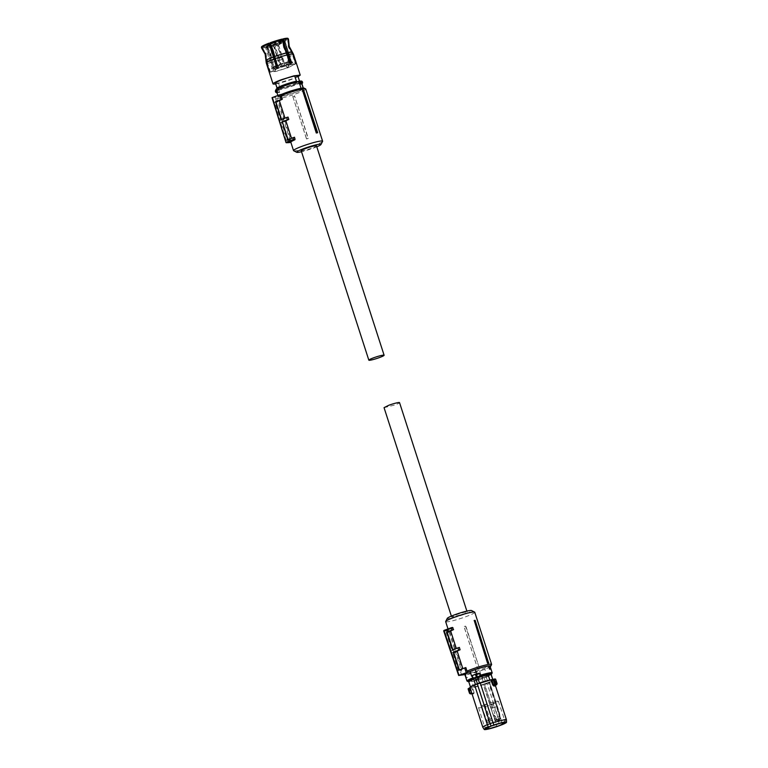 <?xml version="1.0" encoding="UTF-8"?>
<svg xmlns="http://www.w3.org/2000/svg" width="768" height="768" viewBox="0 0 768 768"><rect width="100%" height="100%" fill="white"/><g stroke="black" fill="none" stroke-linecap="round" stroke-linejoin="round"><path stroke-width="0.58" stroke-dasharray="3.84 2.88" d="M488.477 722.602L487.507 722.842L488.477 722.602M488.083 720.682L486.384 721.114L488.083 720.682M482.477 706.522L484.176 706.109L482.477 706.522M496.301 720.47L495.331 720.71L496.301 720.47M495.898 718.55L494.208 718.982L495.898 718.55M490.301 704.4L491.99 703.978L490.301 704.4M499.469 718.55L498.499 718.8L499.469 718.55M499.066 716.64L497.376 717.062L499.066 716.64M493.469 702.48L495.168 702.058L493.469 702.48M491.645 720.682L490.685 720.931L491.645 720.682M491.251 718.771L489.552 719.194L491.251 718.771M485.645 704.611L487.344 704.189L485.645 704.611M488.688 663.158L475.142 620.323M474.902 620.467A15.283 1.594 162.1 0 0 473.798 620.659M491.578 664.618A15.283 1.594 -17.9 0 1 482.736 668.861A15.283 1.594 -17.9 0 1 462.643 673.958A15.283 1.594 -17.9 0 1 462.518 673.834L461.366 670.272A15.283 1.594 -17.9 0 1 462.019 669.504L456.278 651.715A15.283 1.594 -17.9 0 0 455.616 652.483A15.283 1.594 -17.9 0 1 455.616 652.483L454.858 650.112A15.283 1.594 -17.9 0 1 455.51 649.344L449.76 631.555L446.208 632.525L451.958 650.314L455.51 649.344M474.758 612.25A15.283 1.594 -17.9 0 1 465.878 616.685A15.283 1.594 -17.9 0 1 445.661 621.648M461.741 675.331L460.157 670.608L457.805 670.714L451.92 652.982L454.205 652.867L453.408 650.506L454.858 650.112L449.107 632.323A15.283 1.594 -17.9 0 1 449.76 631.555M446.208 632.525L449.107 632.323L448.33 629.885A15.283 1.594 -17.9 0 1 452.371 627.446M448.531 630.547L448.33 629.885L446.87 630.998L448.531 630.547M459.341 647.405A15.283 1.594 -17.9 0 0 456.403 648.797L456.278 648.394M465.85 667.565A15.283 1.594 -17.9 0 0 462.912 668.957L462.797 668.582M479.568 668.659L465.782 625.968A15.283 1.594 -17.9 0 1 464.006 626.563L465.533 626.122L479.568 668.659A15.283 1.594 -17.9 0 1 477.802 669.254L464.006 626.563M490.205 666.701A14.035 1.469 -17.9 0 1 482.65 670.07A14.035 1.469 -17.9 0 1 464.986 674.851M447.302 618.346A12.778 1.334 162.1 0 0 464.189 614.352A12.778 1.334 162.1 0 0 471.494 610.531M462.518 673.834L464.122 674.688L462.643 673.958M454.205 652.867L455.626 652.483L461.366 670.272L460.157 670.608M457.805 670.714L462.019 669.504M458.467 670.474L452.726 652.685L456.278 651.715M451.92 652.982L452.726 652.685M445.238 632.88L451.133 650.611L451.958 650.314M451.133 650.611L453.408 650.506M447.456 632.774L446.87 631.008L443.808 631.152A0.624 0.586 -92.7 0 0 443.808 631.152A0.624 0.586 -92.7 0 1 443.798 631.094M456.403 648.797L452.506 649.786M462.912 668.957L459.341 669.85M479.213 668.141A15.667 1.642 -17.9 0 1 477.648 668.669L464.083 626.602M477.648 668.669L477.802 669.254M476.006 674.074L472.502 675.331A0.499 0.499 175.4 0 0 472.454 675.35M488.774 666.787A13.248 1.382 -17.9 0 1 489.293 666.749A13.248 1.382 -17.9 0 1 489.706 666.749L489.821 666.71M486.413 676.176A0.499 0.499 175.4 0 1 486.058 676.685L482.275 677.942L481.517 675.456L478.579 676.378L481.056 675.187L479.702 671.021L464.832 674.39M489.062 666.038C491.174 666.067 489.744 667.104 484.781 669.158L479.702 671.021M465.638 675.302L466.406 677.674L467.338 677.635L466.57 675.264L465.638 675.302L466.301 677.712A13.373 1.402 162.1 0 0 466.714 677.712A13.373 1.402 162.1 0 0 467.232 677.674L466.464 675.302A13.373 1.402 -17.9 0 1 465.946 675.341A13.373 1.402 -17.9 0 1 465.533 675.341M472.886 678.01L472.186 675.955A0.499 0.499 175.4 0 1 472.195 675.61M492.202 672.883A13.248 1.382 -17.9 0 1 486.701 675.888L486.403 676.166A0.499 0.499 175.4 0 0 486.384 676.061L485.683 674.006L486.432 676.301L482.678 677.923L481.642 675.091L486.307 673.901L484.781 669.158M490.474 669.12L489.706 666.749M478.579 676.378L478.906 678.624L482.275 677.942M481.642 675.091L481.056 675.187M490.829 673.843A11.654 1.219 -17.9 0 1 485.29 676.771L482.784 677.693A11.654 1.219 -17.9 0 1 469.526 681.187A11.654 1.219 -17.9 0 1 468.653 681.014M481.507 675.043A1.632 0.586 -110.2 0 0 481.354 675.408L478.32 676.829M486.384 676.061L485.77 674.16A0.499 0.499 -4.6 0 0 485.146 673.843L485.376 674.026A1.507 0.538 -110.2 0 1 486.077 675.264A1.507 0.538 -110.2 0 1 486.192 676.531L486.701 675.888L486.086 673.987A13.248 1.382 -17.9 0 0 486.307 673.901M485.866 674.285L486.058 676.685L486.403 675.955M488.246 674.65A11.654 1.219 162.1 0 0 476.928 677.885M485.29 676.771L485.51 677.482A11.654 1.219 162.1 0 0 491.059 674.563A11.654 1.219 162.1 0 0 491.04 674.515L491.059 674.563M485.51 677.482L486.278 677.194L488.026 682.598L483.984 684.086L482.237 678.682L483.014 678.403L482.784 677.693M484.042 677.232L486.01 683.328M474.432 678.797A11.654 1.219 162.1 0 0 468.883 681.725A11.654 1.219 162.1 0 0 468.902 681.763L468.73 681.226L471.533 681.101L471.706 681.629A11.654 1.219 162.1 0 0 483.014 678.403M483.984 684.086A11.779 1.229 162.1 0 1 477.504 686.083A11.779 1.229 -17.9 0 1 473.587 687.034L470.515 687.178A11.779 1.229 -17.9 0 1 475.411 684.49L479.453 682.992A11.779 1.229 162.1 0 1 485.933 681.005A11.779 1.229 162.1 0 1 489.85 680.054L489.84 680.035M489.85 680.054L492.922 679.92A11.779 1.229 -17.9 0 1 492.931 679.92A11.779 1.229 -17.9 0 1 488.026 682.598M492.749 679.373L492.922 679.92L492.749 679.373M491.174 674.515L486.278 677.194M498.845 720.778L499.795 719.731L500.102 717.523L498.336 720.97L500.227 718.435L499.584 713.443L489.792 682.79L497.232 706.358L489.773 682.79L487.075 683.501L489.648 682.867L488.909 682.339A12.173 1.277 162.1 0 0 493.21 679.728L495.35 679.018M487.075 683.501L483.264 684.413L496.195 724.282A12.403 1.296 -17.9 0 1 490.166 726.125A12.403 1.296 -17.9 0 1 483.725 727.45A12.403 1.296 -17.9 0 1 482.813 727.286M482.237 678.682A11.779 1.229 -17.9 0 1 471.84 681.629L473.587 687.034M468.73 681.226L471.533 681.101M468.614 688.301L468.25 688.57A14.813 1.546 162.1 0 0 468.816 688.57A14.813 1.546 162.1 0 0 469.574 688.502L472.579 687.322A12.173 1.277 162.1 0 0 477.37 686.208A12.173 1.277 162.1 0 0 483.264 684.413M469.786 687.965L470.246 687.427A12.173 1.277 162.1 0 1 470.141 687.322M494.947 679.19L495.638 679.181M497.04 683.51L496.637 684.163L495.11 679.43L493.699 679.526M493.862 679.766L493.613 679.997A12.403 1.296 162.1 0 0 493.507 679.891L495.101 684.845L493.862 679.766M488.909 682.339L489.091 682.56A12.403 1.296 162.1 0 0 493.613 679.997L495.36 685.411M505.488 719.443C507.408 719.453 506.208 720.365 501.898 722.189L489.091 682.56L488.506 682.474L499.19 714.557L499.574 713.453L497.357 706.282L500.237 717.475M484.646 684.413L487.238 683.731L494.832 707.251L492.394 708.144L484.646 684.413M492.086 708.221L484.493 684.73L483.667 684.259M472.579 687.322L471.638 687.648M470.429 688.214L471.821 687.878L473.405 692.774L474.086 692.573L473.789 693.859L472.301 693.926L471.648 692.746M469.574 688.502L470.611 688.435L472.138 693.178L469.546 693.322M495.264 685.958L495.101 684.845M502.33 724.598L501.898 722.189L496.195 724.282L496.8 726.634M497.818 721.152L498.192 720.096L496.032 719.03L494.304 715.382L493.92 716.496L495.677 720.058L498.336 720.97L499.584 725.616M499.882 718.512L499.19 714.557M497.232 706.358L494.832 707.251L498.682 719.712L496.32 718.915L494.602 715.296M474.086 692.573L472.483 687.629A12.403 1.296 162.1 0 0 477.37 686.496A12.403 1.296 162.1 0 0 483.398 684.653L493.92 716.496M495.629 685.171L495.446 684.662L496.589 684.182L496.55 684.787M496.589 684.182L496.666 684.73M473.789 693.859L472.301 693.926M473.405 692.774L472.003 693.802L472.186 693.158L472.032 693.792L470.861 693.149L469.459 688.819A15.034 1.574 162.1 0 1 468.691 688.886A15.034 1.574 162.1 0 1 468.115 688.877L468.106 688.819M498.173 719.894L499.19 719.52M495.677 720.058L496.32 718.915M484.618 704.65A10.397 1.085 162.1 0 0 478.579 707.664A10.397 1.085 162.1 0 0 492.336 704.285A10.397 1.085 162.1 0 0 498.365 701.27A10.397 1.085 162.1 0 0 484.618 704.65M462.461 614.438A8.141 0.854 162.1 0 0 467.194 612.077A8.141 0.854 162.1 0 0 456.422 614.717L451.69 617.078L462.461 614.438M384.048 407.645L394.819 405.005A8.141 0.854 162.1 0 0 399.552 402.643M301.2 150.739A8.016 0.835 162.1 0 0 301.795 150.864A8.016 0.835 162.1 0 0 310.474 148.608A8.016 0.835 162.1 0 0 316.464 145.814M308.275 138.326L308.035 138.47A15.859 1.661 -17.9 0 1 306.576 138.96L306.499 138.922A15.283 1.594 -17.9 0 0 308.275 138.326L294.49 95.635L308.035 138.47M272.074 97.699L277.507 96.912L276.662 98.429A15.283 1.594 162.1 0 0 277.805 98.65A15.283 1.594 162.1 0 0 294.346 94.358A15.283 1.594 162.1 0 0 305.76 89.021M293.645 150.739A15.283 1.594 162.1 0 0 294.662 150.835A15.283 1.594 162.1 0 0 310.445 146.803A15.283 1.594 162.1 0 0 322.579 141.389M306.499 138.922L292.714 96.23A15.283 1.594 162.1 0 0 294.49 95.635M292.714 96.23L306.576 138.96M292.963 96.864A15.667 1.642 162.1 0 0 294.528 96.346M284.976 118.061L285.11 118.464A15.283 1.594 162.1 0 1 288.038 117.072M291.485 138.202L288.029 139.469M294.557 137.232A15.283 1.594 162.1 0 0 291.619 138.624M290.717 141.936L288.979 142.166L289.622 142.56M290.832 142.234L290.074 139.93L288.422 140.381L288.979 142.166L285.917 142.301A0.624 0.586 87.3 0 1 285.917 142.301L286.234 142.109M290.726 139.162A15.283 1.594 162.1 0 0 290.074 139.93L284.323 122.141A15.283 1.594 162.1 0 1 284.976 121.373L290.726 139.162L287.174 140.131L281.424 122.342L280.598 122.64L284.323 122.141L283.555 119.77A15.283 1.594 162.1 0 1 284.218 119.002L279.85 120.269L282.144 120.163L282.883 122.534M276.662 98.429L277.814 101.981A15.283 1.594 162.1 0 1 278.467 101.213L284.218 119.002M303.6 90.134L317.395 132.826M277.507 96.912A14.035 1.469 162.1 0 0 278.525 97.066A14.035 1.469 162.1 0 0 294.384 92.89A14.035 1.469 162.1 0 0 304.061 88.099M316.781 146.803A12.778 1.334 -17.9 0 1 301.517 151.728M281.53 119.328L285.11 118.464M288.422 140.381L286.205 140.486L287.174 140.131M284.976 121.373L281.424 122.342M282.144 120.163L283.555 119.77L277.814 101.981L274.253 102.422L279.85 120.269M278.467 101.213L274.915 102.182L280.666 119.971M274.915 102.182L274.253 102.422M275.126 97.555L276.605 102.317M286.205 140.486L280.598 122.64M287.923 67.757L295.776 63.83L289.834 64.522L277.882 68.218L270.019 72.144L275.962 71.453L287.923 67.757M292.483 64.464A10.934 1.142 -17.9 0 1 293.299 64.627A10.934 1.142 -17.9 0 1 285.139 68.448A10.934 1.142 -17.9 0 1 273.312 71.52A10.934 1.142 -17.9 0 1 272.496 71.347A10.934 1.142 -17.9 0 1 280.656 67.536A10.934 1.142 -17.9 0 1 292.483 64.464M282.25 39.072L283.536 47.213L287.117 54.96A13.536 1.411 162.1 0 0 275.376 58.541L273.331 50.323L270.134 42.768M282.115 39.13A13.699 1.43 162.1 0 0 270.211 42.758M283.498 41.05L287.808 38.813A13.92 1.459 -17.9 0 1 283.584 41.04L282.787 43.901L287.424 57.293A13.536 1.411 162.1 0 0 292.541 54.71L294.845 62.563C295.68 64.301 295.795 64.147 295.21 62.112L294.73 60.864L295.44 60.653L293.424 54.394L289.21 46.589L288.432 39.254L287.75 38.698A13.699 1.43 162.1 0 0 287.789 38.592A13.699 1.43 162.1 0 0 283.075 38.909M287.75 38.698L288.499 46.8L292.685 54.528L294.73 60.864M283.584 41.04L283.594 41.875A14.189 1.488 162.1 0 0 288.288 39.437L287.808 38.813M292.541 54.71L288.355 46.982L287.597 38.88M261.667 46.781L265.882 53.837L266.986 62.496A13.536 1.411 162.1 0 0 266.957 62.669A13.536 1.411 162.1 0 0 271.603 62.285L273.648 68.621L273.418 70.128L275.232 71.29L275.798 69.571L274.176 68.602L270.413 53.626L267.312 47.155A14.189 1.488 162.1 0 0 276.422 44.515L277.699 45.859L283.123 61.738L286.301 63.792L285.936 66.48L287.827 67.459L288.682 65.472L287.453 64.416L287.405 63.389L288.509 59.76L284.438 49.114L283.085 43.882L283.594 41.875M288.288 39.437L289.066 46.771L293.28 54.576L295.296 60.835L294.586 61.046M276.422 44.515L277.699 45.859M267.312 47.155L270.634 52.8L272.554 62.054A13.536 1.411 162.1 0 0 282.038 59.27L277.402 45.878M267.36 46.32A13.699 1.43 162.1 0 0 275.578 43.958M267.235 46.387A13.92 1.459 162.1 0 0 275.664 43.958M271.603 62.285L269.894 53.645L266.285 46.608A13.92 1.459 162.1 0 1 261.485 46.954M261.734 46.762A13.699 1.43 162.1 0 0 261.744 47.002A13.699 1.43 162.1 0 0 266.41 46.541M261.504 47.846A14.189 1.488 162.1 0 0 266.352 47.376L269.462 53.846L271.2 62.573L273.648 68.621M266.352 47.376L266.285 46.608M274.272 58.944A13.536 1.411 162.1 0 0 267.139 62.314L266.035 53.654L261.677 46.646M269.117 43.171A13.699 1.43 162.1 0 0 261.878 46.579M275.376 58.541L277.421 64.886L278.707 65.933L277.238 68.006M267.139 62.314L269.808 69.85C270.211 71.942 270.086 72.096 269.443 70.31L268.57 68.976M269.808 69.85C270.211 71.942 270.086 72.096 269.443 70.31M266.986 62.496L269.04 68.832M272.554 62.054L274.608 68.4M282.038 59.27L282.835 61.757L286.301 63.792L286.349 64.819M287.731 64.406L288.97 65.462L287.827 67.459M287.424 57.293L288.221 59.77L287.126 63.398L287.453 64.416M294.845 62.563C295.68 64.301 295.795 64.147 295.21 62.112M290.957 63.83L288.845 62.842L289.603 61.094M287.117 54.96L289.171 61.306M295.44 60.653L295.93 61.891C296.506 63.926 296.39 64.08 295.555 62.352L295.296 60.835M295.93 61.891C296.506 63.926 296.39 64.08 295.555 62.352M288.106 67.45L286.224 66.47L286.627 64.81M274.176 68.602L275.366 69.773L274.8 71.491L272.986 70.33L273.216 68.822M268.474 68.87L269.184 68.65M275.664 83.914A14.285 1.498 162.1 0 0 291.917 79.248L298.08 76.675M296.746 81.763L299.597 81.802L299.386 81.139A11.654 1.219 162.1 0 1 292.627 84.509A11.654 1.219 162.1 0 1 280.032 88.205L278.477 82.973L290.986 79.286C295.498 77.597 297.782 76.454 297.821 75.859M280.166 88.195A11.779 1.229 162.1 0 0 292.675 84.509A11.779 1.229 162.1 0 0 299.51 81.12M278.477 82.973L275.405 83.117M296.803 81.926A11.654 1.219 162.1 0 0 284.208 85.622A11.654 1.219 162.1 0 0 277.44 89.002A11.654 1.219 162.1 0 0 277.459 89.04L277.219 88.33M302.246 83.51L301.507 81.542L300.422 81.341C301.258 81.802 298.877 83.078 293.261 85.2L277.853 89.654L277.978 90.221L276.47 89.434M301.421 81.072L301.507 81.542A0.998 0.931 87.3 0 1 302.045 83.213L301.661 83.962M280.032 88.205L280.262 88.915L292.858 85.219C297.446 83.501 299.693 82.358 299.597 81.802L299.395 81.139M277.459 89.04L280.262 88.915M301.104 81.043L299.194 81.197M278.573 92.064L278.371 92.582A1.507 1.392 -92.7 0 0 278.429 92.573L278.573 92.064A0.998 0.931 -92.7 0 1 277.978 90.221L278.573 92.064M276.134 90.269L276.317 89.722L276.134 90.269M275.731 90.182A1.507 1.392 -92.7 0 1 275.779 90.125L276.317 89.722M301.238 81.523L301.661 83.558A0.499 0.49 103.7 0 1 301.67 83.808L301.814 83.894M276.739 92.17L278.765 92.496L279.427 91.853L280.56 96.662L278.419 96.758L276.883 92.016L278.429 92.573M276.163 90.25L276.931 92.026A0.499 0.49 -76.3 0 0 277.066 92.237L276.586 92.63A1.507 1.392 -92.7 0 0 276.586 92.63M301.056 88.282L303.139 88.013M301.094 88.416A13.248 1.382 162.1 0 0 285.907 92.765A13.248 1.382 162.1 0 0 278.218 96.614A13.248 1.382 162.1 0 0 278.419 96.758M280.56 96.662L295.747 92.304A13.248 1.382 162.1 0 0 303.437 88.464A13.248 1.382 162.1 0 0 303.245 88.31M271.651 68.736A10.934 1.142 162.1 0 1 275.875 66.384A10.934 1.142 162.1 0 0 272.467 68.909A10.934 1.142 162.1 0 0 284.294 65.837A10.934 1.142 162.1 0 0 292.464 62.016A10.934 1.142 162.1 0 0 291.648 61.853A10.934 1.142 162.1 0 0 291.062 61.901A10.934 1.142 162.1 0 1 291.648 61.853A10.934 1.142 162.1 0 1 286.109 65.194A10.934 1.142 162.1 0 1 272.467 68.909A10.934 1.142 162.1 0 1 271.651 68.736L272.496 71.347M289.2 62.227A10.934 1.142 162.1 0 0 278.198 65.491A10.934 1.142 162.1 0 1 289.2 62.227M276.086 65.597A10.186 1.066 162.1 0 0 272.141 67.795A10.186 1.066 162.1 0 0 272.899 67.949A10.186 1.066 162.1 0 0 273.197 67.93L273.226 68.054A10.195 1.066 162.1 0 0 276.48 67.44L276.442 67.315A10.186 1.066 162.1 0 0 280.07 66.326L280.109 66.451A10.195 1.066 162.1 0 0 284.995 64.848L284.938 64.733A10.186 1.066 162.1 0 0 291.187 61.968L291.235 62.083A10.195 1.066 162.1 0 0 291.552 61.632L291.494 61.507A10.186 1.066 162.1 0 0 290.755 61.382A10.186 1.066 162.1 0 0 290.659 61.392M291.552 61.632A10.195 1.066 162.1 0 0 291.552 61.622L291.446 61.891C287.386 61.747 269.53 68.669 272.083 68.285L265.661 47.75L266.726 47.885L273.197 67.93L276.394 67.43M283.238 41.309L289.814 62.496L291.187 61.968L284.726 41.914L283.142 41.107L284.717 41.923L291.245 62.064M289.814 62.496L282.73 41.213L289.382 62.573L282.25 41.299L282.902 41.174M289.546 62.323L290.064 62.112L283.248 41.002L285.024 41.462L283.44 40.656A8.928 0.931 162.1 0 0 282.797 40.56M291.283 61.738L290.064 62.112M273.926 45.014L273.6 46.282L280.07 66.326L273.869 46.186L274.08 44.918L280.896 66.029L281.52 65.798L274.704 44.688L276.518 44.198L278.467 44.688L284.995 64.848M280.109 66.451L280.896 66.029M284.822 64.906L281.52 65.798M273.322 67.901L266.851 47.866L268.022 46.512L269.837 46.013L276.912 67.114L270.096 46.003L269.885 47.27L276.442 67.315L269.971 47.27L270.086 45.802A8.928 0.931 162.1 0 0 273.629 44.832L276.528 43.91A8.928 0.931 162.1 0 0 283.142 41.107L284.726 41.914A10.186 1.066 162.1 0 1 278.467 44.688L276.518 44.198M268.022 46.512L266.851 47.866M267.955 45.562L266.736 46.128L268.272 45.475L268.426 45.946L266.89 46.608L268.109 46.032M279.254 41.434L280.56 40.982L279.245 41.347L280.186 41.098L279.254 41.434L279.811 41.798L279.658 41.318M279.149 41.501L279.782 41.914L278.707 41.693M279.245 41.347L279.398 41.818L280.166 41.126M274.291 42.941L275.05 44.87L271.469 46.022L270.854 44.122L274.291 42.941L270.998 44.15M281.165 41.386C278.573 42.192 278.102 42.211 279.763 41.453C282.355 40.646 282.826 40.627 281.165 41.386L282.25 40.838L282.864 42.739L281.779 43.286C283.44 42.528 282.97 42.547 280.378 43.344L279.293 43.891L278.678 42L279.763 41.453M275.645 43.939L278.947 42.73L275.51 43.91L276.115 45.811L279.552 44.621L276.115 45.811M278.947 42.73L279.552 44.621M268.781 45.494C271.373 44.688 271.834 44.669 270.173 45.427C267.581 46.234 267.12 46.253 268.781 45.494L267.686 46.042L268.301 47.933L269.395 47.395C271.987 46.589 272.448 46.57 270.787 47.328L268.301 47.933M270.787 47.328L271.882 46.781L271.267 44.88L270.173 45.427M275.818 42.24L274.474 42.701L276.134 42.154L276.365 42.672L274.627 43.181L275.971 42.71M279.955 42.288L281.357 41.904L280.109 42.758L281.51 42.384L280.186 42.259M279.168 42.787L280.339 42.73M283.498 40.925L282.25 41.299M270.086 45.802L268.032 46.224A8.928 0.931 162.1 0 1 267.139 46.32A8.928 0.931 162.1 0 1 269.702 44.352L266.093 46.243L265.661 47.75L270.154 45.341M267.379 46.013L267.533 46.493M267.091 46.09L267.245 46.57M266.736 46.128L266.89 46.608M266.986 46.032L267.139 46.512M279.35 41.28L279.398 41.818M279.792 41.309L280.714 41.453L279.504 41.75M278.573 41.77L280.042 41.856L279.792 41.299M279.888 41.376L280.253 41.741L280.051 41.251M279.802 41.846L279.648 41.366M274.906 44.842L271.469 46.022M281.779 43.286L279.293 43.891M275.933 42.269L276.086 42.749M276.106 42.259L276.259 42.739M275.827 42.336L275.981 42.816M274.474 42.701L274.627 43.181M275.616 42.355L275.77 42.835M281.357 41.904L281.51 42.384M279.312 42.71L279.322 43.258M280.09 43.027L279.456 43.19M275.174 43.19L275.664 42.893L275.03 42.71L275.174 43.19M274.81 42.614L275.51 42.422L274.963 43.085M447.13 630.211L444.173 630.346A0.624 0.586 -92.7 0 0 444.115 630.374M478.906 678.624L466.982 681.024M472.07 676.032L472.79 677.846M491.002 674.362A12.749 1.334 -17.9 0 1 486.586 676.406M481.555 675.725L482.122 677.99M485.194 673.786L481.766 675.082M471.706 692.688L470.112 687.734L471.811 693.504L473.213 693.427L472.147 693.763M286.368 53.328A13.19 1.382 162.1 0 0 274.944 56.813M291.802 52.896A13.19 1.382 162.1 0 0 291.802 52.685A13.19 1.382 162.1 0 0 287.318 53.107M292.685 54.528A13.536 1.411 162.1 0 0 292.714 54.346A13.536 1.411 162.1 0 0 288.077 54.739M286.733 55.574A13.19 1.382 162.1 0 0 291.658 53.078M286.886 55.238A13.862 1.45 162.1 0 0 292.195 52.57M272.198 60.24A13.19 1.382 162.1 0 0 281.347 57.552M271.709 60.106A13.862 1.45 162.1 0 0 281.501 57.226M266.755 60.672A13.19 1.382 162.1 0 0 266.726 60.778A13.19 1.382 162.1 0 0 271.248 60.461M265.978 60.662A13.862 1.45 162.1 0 0 270.749 60.326M273.84 57.216A13.19 1.382 162.1 0 0 266.909 60.49M287.731 57.37A14.285 1.498 162.1 0 0 293.28 54.576M272.15 62.352A14.285 1.498 162.1 0 0 282.355 59.347M266.275 62.986A14.285 1.498 162.1 0 0 271.2 62.573M279.034 89.328L278.813 89.952A13.248 1.382 162.1 0 0 293.597 85.67A13.248 1.382 162.1 0 0 301.296 81.821A13.248 1.382 162.1 0 0 301.046 81.658A0.499 0.49 -76.3 0 0 300.422 81.341M277.536 89.808A1.507 1.392 -92.7 0 0 278.371 92.582L276.941 92.64M276.077 89.971A13.248 1.382 162.1 0 0 276.326 90.134L276.326 90.134A0.499 0.49 103.7 0 1 276.634 89.501M279.427 91.853L278.813 89.952L278.102 90.154M289.286 61.574A10.186 1.066 162.1 0 0 277.594 65.011M285.024 41.462L291.494 61.507L285.024 41.462A10.186 1.066 162.1 0 0 284.285 41.338L283.267 41.453M282.778 41.539L270.998 45.014M269.885 47.29L269.971 47.27A10.186 1.066 162.1 0 0 273.6 46.282L273.869 46.186M282.682 40.57A8.928 0.931 162.1 0 0 270.528 44.026L282.682 40.531M284.765 41.578L291.235 61.622M290.986 61.997L284.506 41.962M282.413 41.05L283.2 40.723M278.294 44.746L284.774 64.79M273.782 44.746L274.714 44.4M280.109 41.616L279.955 41.136M279.763 41.674L279.61 41.194M279.533 42.038L279.379 41.558M278.957 42.192L278.803 41.712M279.043 42.134L278.89 41.654M279.562 43.21L279.408 42.73M280.253 42.979L280.099 42.499M280.224 42.826L280.07 42.346M487.507 722.842L481.786 706.877M488.87 722.4L484.176 706.109M495.331 720.71L489.61 704.746M496.694 720.269L491.99 703.978M498.499 718.8L492.778 702.835M499.862 718.358L495.168 702.058M490.685 720.931L484.963 704.966M492.038 720.49L487.344 704.189M448.464 630.317L448.013 628.925M472.186 675.955L472.31 675.456M486.403 676.166L491.002 674.381M495.293 685.613L493.498 679.891M500.16 718.675L499.795 719.731M472.003 693.802L473.155 693.446M499.594 713.453L500.227 718.426M478.579 707.664L485.29 729.072M498.365 701.27L505.45 722.554M466.877 611.088L467.194 612.077M451.373 616.099L451.69 617.078M295.776 63.83L292.714 54.346L288.518 46.656L287.789 38.592M270.019 72.144L266.957 62.669L265.862 53.981L261.744 47.002M296.275 63.59L295.565 63.811M269.28 71.818L269.99 71.606M277.267 88.474L277.44 89.002M301.613 83.914L300.691 81.331L301.939 83.818M275.741 90.144L276.48 89.635L277.104 92.266M277.862 95.491L278.218 96.614M292.464 62.016L293.299 64.627M283.123 40.493L284.842 41.107M276.95 67.085L270.202 45.725L269.866 47.28L276.336 67.325M280.195 41.098L280.349 41.578M280.099 41.261L280.253 41.741M280.714 42.259L280.867 42.739"/><path stroke-width="1.15" d="M474.23 620.477L487.584 663.35A15.283 1.594 -17.9 0 1 488.688 663.158L475.142 620.323A15.859 1.661 162.1 0 0 474.23 620.477L487.67 662.621A15.667 1.642 -17.9 0 1 488.65 662.448M458.669 675.427L444.125 630.95L459.005 675.283L468.605 671.981L467.002 671.126A15.283 1.594 -17.9 0 1 471.389 669.389A15.283 1.594 -17.9 0 1 491.606 664.426A15.283 1.594 -17.9 0 1 491.578 664.618L490.771 666.173A14.035 1.469 -17.9 0 1 490.205 666.701M448.013 628.925L445.661 621.648A15.283 1.594 -17.9 0 1 445.69 621.456A15.283 1.594 -17.9 0 1 454.541 617.213A15.283 1.594 -17.9 0 1 474.624 612.115A15.283 1.594 -17.9 0 1 474.758 612.25L491.606 664.426M487.584 663.35L487.67 662.621M452.371 627.446L453.014 627.84L451.344 628.291L451.162 627.773L452.371 627.446L453.59 629.616L451.939 630.067L451.354 628.301L444.125 630.96L444.173 630.346L451.162 627.773L444.144 630.355A0.624 0.624 0 0 0 443.77 631.142L458.64 675.466M456.278 648.394L450.662 631.008A15.283 1.594 -17.9 0 1 453.59 629.616M462.797 668.582L457.171 651.168A15.283 1.594 -17.9 0 1 460.099 649.776L459.341 647.405L452.506 649.786L446.698 631.997L450.662 631.008M467.002 671.126L465.85 667.565L459.082 669.946L453.274 652.157L458.688 650.17L457.891 647.798M468.605 671.981A14.035 1.469 -17.9 0 1 472.234 670.56A14.035 1.469 -17.9 0 1 490.771 666.173M474.624 612.115L471.494 610.531A12.778 1.334 162.1 0 0 454.704 614.794A12.778 1.334 162.1 0 0 447.302 618.346L445.69 621.456M464.986 674.851A14.035 1.469 -17.9 0 1 464.208 674.755A14.035 1.469 -17.9 0 1 464.122 674.688L458.688 675.475M451.354 628.301L451.162 627.773L452.419 627.427M451.939 630.067L446.698 631.997M447.11 631.978L452.822 649.67M458.688 650.17L460.099 649.776M457.171 651.168L453.274 652.157M459.341 669.85L453.619 652.138M466.224 672.624L464.64 667.901M477.216 676.915L476.477 674.304L477.37 676.867L476.803 676.934A1.507 0.538 -110.2 0 1 475.814 675.61A1.507 0.538 -110.2 0 1 475.824 674.093A1.507 0.538 -110.2 0 1 475.882 674.083L476.525 673.766L475.181 669.6L470.112 671.472L471.638 676.214L472.454 675.389M475.181 669.6A13.248 1.382 -17.9 0 1 489.062 666.038L490.051 666.24L492.202 672.883A13.248 1.382 -17.9 0 0 491.213 672.682A13.248 1.382 -17.9 0 0 480.278 675.283L479.222 673.267L476.525 673.766M488.89 666.749L489.542 669.168A13.248 1.382 -17.9 0 1 490.061 669.12A13.248 1.382 -17.9 0 1 490.474 669.12L490.589 669.082A13.373 1.402 162.1 0 0 490.166 669.082A13.373 1.402 162.1 0 0 489.658 669.12L488.89 666.749A13.373 1.402 -17.9 0 1 489.408 666.71A13.373 1.402 -17.9 0 1 489.821 666.71L490.589 669.082M465.821 674.592C463.718 674.563 465.149 673.526 470.112 671.472M476.083 673.958A1.632 0.586 69.8 0 1 476.477 674.304L479.222 673.267M477.37 676.867L479.203 676.205A12.749 1.334 -17.9 0 1 490.925 673.315A12.749 1.334 -17.9 0 1 491.002 674.362M480.278 675.283L479.203 676.205M472.166 676.061L473.424 678.173L472.906 678.451L472.07 676.032M475.776 674.122L472.378 675.485A1.507 0.538 -110.2 0 0 472.493 676.742A1.507 0.538 -110.2 0 0 473.184 677.981L472.704 677.722M464.832 674.39L466.982 681.024L468.432 681.571L468.653 681.014A11.654 1.219 -17.9 0 1 474.202 678.086L476.698 677.165A11.654 1.219 -17.9 0 1 489.965 673.67A11.654 1.219 -17.9 0 1 490.829 673.843L492.749 679.373L491.174 674.515M472.848 677.971A0.499 0.499 -4.6 0 0 473.424 678.173L476.803 676.934M476.698 677.165L476.928 677.885L488.246 674.65L488.074 674.112L490.003 673.795L491.04 674.515M474.202 678.086L474.432 678.797L473.664 679.085L475.411 684.48M475.44 677.626L477.408 683.722M479.453 682.992L477.715 677.597M489.84 680.035L488.102 674.659M490.867 673.987L488.074 674.112M482.803 727.258L469.997 687.629A12.403 1.296 162.1 0 1 474.518 685.066L477.331 683.99L490.138 723.648L493.008 722.602L493.939 724.992A11.731 1.229 -17.9 0 1 505.661 722.026A11.731 1.229 -17.9 0 1 506.544 722.246A11.731 1.229 -17.9 0 1 502.33 724.598L496.8 726.634A11.731 1.229 -17.9 0 1 485.078 729.6A11.731 1.229 -17.9 0 1 484.224 729.456L482.813 727.286A12.403 1.296 -17.9 0 1 482.803 727.258A12.403 1.296 -17.9 0 1 487.315 724.694L474.547 684.816L493.133 679.277L491.827 679.862L494.294 679.248L495.696 683.578L494.64 684.259L493.104 679.517M494.026 679.085L494.054 679.075A14.813 1.546 162.1 0 1 494.784 679.018M470.419 686.88L468.768 681.763L470.419 686.88M468.768 681.773L473.664 679.085M471.648 692.746L469.786 687.965L468.115 688.877L468.614 688.531L470.141 693.264L469.517 693.206L470.486 693.869L469.507 693.283L468.077 688.858L469.786 687.734L468.106 688.819M492.72 684.95L493.776 686.026L494.074 685.238L492.72 684.95L490.896 679.834A12.173 1.277 162.1 0 0 486.086 680.947A12.173 1.277 162.1 0 0 480.192 682.742L493.008 722.602L505.488 719.443L506.41 719.626L506.544 722.246M477.331 683.99L480.211 682.973A12.403 1.296 162.1 0 1 486.24 681.139A12.403 1.296 162.1 0 1 491.126 680.006L491.856 679.613L490.896 679.834M494.88 679.018A14.813 1.546 162.1 0 1 495.35 679.018L495.638 679.181A15.034 1.574 162.1 0 0 495.062 679.181A15.034 1.574 162.1 0 0 494.294 679.248M491.827 679.862L493.411 684.758L494.592 684.278L495.014 684.854L495.696 683.578L497.04 683.51L496.666 684.73L494.074 685.238L495.629 685.171L495.264 685.958L495.101 684.845M496.666 684.73L497.04 683.51L496.637 684.163L497.04 683.51L495.638 679.181L497.107 683.626L496.704 684.72L496.589 684.182L496.55 684.787L495.629 685.171L495.446 684.662L495.629 685.171L496.579 684.778M472.301 693.926L469.517 693.206L472.147 693.763M487.315 724.694L490.138 723.648L491.155 726.01L488.419 727.027L487.315 724.694M495.638 685.171L495.293 685.613L494.592 684.278M484.224 729.456A11.731 1.229 -17.9 0 1 488.419 727.027M471.907 693.542L471.37 692.861L470.189 693.254M470.246 693.878L471.802 693.802M493.939 724.992L491.155 726.01M499.306 725.635L489.936 728.525L485.29 729.072L491.443 726L500.794 723.101L505.45 722.554L499.306 725.635M466.877 611.088L399.552 402.643A8.141 0.854 162.1 0 0 388.771 405.283L384.048 407.645L451.373 616.099M384.106 355.238L316.464 145.814A8.016 0.835 162.1 0 0 315.859 145.69A8.016 0.835 162.1 0 0 307.19 147.936A8.016 0.835 162.1 0 0 301.2 150.739L368.842 360.173A8.016 0.835 162.1 0 0 369.446 360.298A8.016 0.835 162.1 0 0 378.115 358.042A8.016 0.835 162.1 0 0 384.106 355.238A8.016 0.835 162.1 0 0 383.51 355.123A8.016 0.835 162.1 0 0 374.832 357.37A8.016 0.835 162.1 0 0 368.842 360.173M301.517 151.728A12.778 1.334 -17.9 0 1 297.619 152.4A12.778 1.334 -17.9 0 1 296.774 152.314A12.778 1.334 -17.9 0 1 305.587 147.955A12.778 1.334 -17.9 0 1 320.035 144.154A12.778 1.334 -17.9 0 1 320.966 144.499L322.579 141.389A15.283 1.594 162.1 0 0 322.618 141.206L305.76 89.021A15.283 1.594 162.1 0 0 305.626 88.886A15.283 1.594 162.1 0 0 304.618 88.79A15.283 1.594 162.1 0 0 281.146 95.722L282.298 99.283A15.283 1.594 162.1 0 0 279.36 100.675L284.976 118.061M322.618 141.206A15.283 1.594 162.1 0 0 321.475 140.976A15.283 1.594 162.1 0 0 304.934 145.267A15.283 1.594 162.1 0 0 293.52 150.605A15.283 1.594 162.1 0 0 293.645 150.739L296.774 152.314M305.626 88.886L304.061 88.099A14.035 1.469 162.1 0 0 303.139 88.013A14.035 1.469 162.1 0 0 281.99 94.205L279.61 94.848L281.088 99.61L275.53 101.654L281.213 119.443L288.038 117.072L288.806 119.443A15.283 1.594 162.1 0 0 285.878 120.835L291.485 138.202M288.029 139.469L282.326 121.795L287.654 139.603L294.557 137.232L294.864 139.795A15.283 1.594 162.1 0 0 290.832 142.234L293.52 150.605M317.635 132.672L317.395 132.826A15.283 1.594 162.1 0 0 316.291 133.008L317.635 132.672L303.6 90.134A15.283 1.594 162.1 0 0 302.506 90.317L316.291 133.008M320.966 144.499A12.778 1.334 -17.9 0 1 316.781 146.803M281.146 95.722L281.99 94.205M282.298 99.283L281.088 99.61M275.53 101.654L279.36 100.675M275.808 101.635L281.53 119.328M286.627 117.456L287.366 119.837L288.806 119.443M282.326 121.795L285.878 120.835M281.971 121.814L287.366 119.837M292.906 137.674L293.453 139.459L295.133 139.008M294.864 139.795L293.654 140.131L293.462 139.459L285.917 142.301L272.39 97.507L279.61 94.848M288.979 142.166L290.832 142.234L289.565 142.579M303.965 90.643A15.667 1.642 162.1 0 0 302.986 90.816L316.723 132.835M302.986 90.816L302.506 90.317M272.074 97.699L285.907 142.253L272.026 97.69M287.606 52.608A13.862 1.45 162.1 0 1 292.339 52.147L289.238 46.426L288.48 39.139A14.189 1.488 162.1 0 0 288.442 39.014A14.189 1.488 162.1 0 0 283.574 39.485L284.918 46.781L290.554 60.874L291.667 62.093L291.187 63.763L289.286 62.64L289.603 61.094L287.578 54.845L283.843 46.598L282.624 39.706A14.189 1.488 162.1 0 0 270.259 43.469L273.053 50.333L277.142 64.896L278.429 65.952L277.507 67.939L275.683 66.96L276.038 65.299L271.949 50.736L269.155 43.872A14.189 1.488 162.1 0 0 261.648 47.424L265.325 53.866L266.458 62.621L269.088 70.07C269.501 72.163 269.376 72.317 268.723 70.531C269.376 72.317 269.501 72.163 269.088 70.07M270.259 43.469L270.134 42.768A13.92 1.459 162.1 0 1 282.25 39.072L282.624 39.706M290.554 60.874L290.122 61.085L284.486 46.992L283.2 38.851A13.92 1.459 162.1 0 1 287.962 38.4L288.442 39.014M283.574 39.485L283.2 38.851M268.57 68.976L266.304 62.803L265.171 54.048L261.494 47.606A14.189 1.488 162.1 0 0 261.456 47.731A14.189 1.488 162.1 0 0 261.504 47.846L265.152 54.211L266.275 62.986L273.024 83.885A14.285 1.498 162.1 0 0 275.664 83.914M261.456 47.731L261.485 46.954A13.92 1.459 162.1 0 1 261.523 46.829L261.494 47.606M269.155 43.872L272.237 50.726L276.038 65.299M269.03 43.171A13.92 1.459 162.1 0 0 261.677 46.646L261.648 47.424M277.786 67.93L275.962 66.95L276.317 65.29M290.122 61.085L291.226 62.294L290.957 63.83M268.33 69.053L268.723 70.531M298.08 76.675L300.211 75.101L293.933 75.83L281.318 79.738A14.285 1.498 162.1 0 0 273.024 83.885M297.821 75.859L299.51 81.082L297.821 75.859L294.749 76.003L296.429 81.226A11.779 1.229 162.1 0 0 283.93 84.912A11.779 1.229 162.1 0 0 277.094 88.33A11.779 1.229 162.1 0 0 277.094 88.339L275.405 83.117L277.219 88.33M294.749 76.003A11.779 1.229 162.1 0 0 282.24 79.699A11.779 1.229 162.1 0 0 275.405 83.117M299.213 81.187L298.56 81.84L298.099 81.494L299.606 81.11A1.507 1.392 87.3 0 0 299.549 81.12L299.27 81.638L299.539 81.12A11.779 1.229 162.1 0 0 299.51 81.091A11.779 1.229 162.1 0 0 299.51 81.082L299.366 81.091A11.654 1.219 162.1 0 1 299.386 81.13A11.654 1.219 162.1 0 0 299.386 81.13L299.366 81.091M296.429 81.226L296.573 81.216A11.654 1.219 162.1 0 0 283.978 84.912A11.654 1.219 162.1 0 0 277.21 88.291A11.654 1.219 162.1 0 0 277.229 88.33M300 83.462L300.442 83.885L300 83.462A0.998 0.931 87.3 0 0 299.405 81.619L300 83.462M301.661 83.962L299.808 84.144L302.246 83.51M301.507 84.048L302.237 83.549L301.421 81.072M296.573 81.216L296.746 81.763M300.442 83.885A1.507 1.392 87.3 0 0 299.606 81.11L301.392 81.062A1.507 1.392 87.3 0 1 302.198 83.568M275.731 90.182A1.507 1.392 -92.7 0 0 276.557 92.621L277.238 92.573L276.576 92.63L276.317 89.722L275.933 90.47A0.998 0.931 -92.7 0 0 276.48 92.141L277.238 92.573L276.586 92.63C275.462 92.429 275.184 91.603 275.741 90.144L276.269 89.741M299.808 84.144L299.174 83.741L299.875 83.539M299.702 84.096L301.056 88.282M303.139 88.013L301.814 83.894M291.062 61.901A10.934 1.142 162.1 0 0 289.2 62.227A10.934 1.142 162.1 0 1 291.062 61.901M278.198 65.491A10.934 1.142 162.1 0 0 275.875 66.384A10.934 1.142 162.1 0 1 278.198 65.491M444.115 630.374A0.624 0.586 -92.7 0 0 443.798 631.094M444.125 630.95L444.173 630.346M467.971 681.226C465.84 681.197 467.347 680.131 472.483 678.019L472.762 677.894M476.496 674.688L479.693 673.488M468.816 681.523L468.566 681.542A12.749 1.334 -17.9 0 1 472.906 678.451M469.997 687.629C469.709 687.12 471.216 686.179 474.547 684.816A12.173 1.277 162.1 0 0 470.141 687.322M495.264 685.958L493.776 686.026M468.115 688.877L469.517 693.206M293.654 140.131L286.666 142.704L289.622 142.56M285.869 142.291A0.624 0.624 0 0 0 286.502 142.733A0.624 0.586 87.3 0 0 286.666 142.704L286.243 142.118M289.488 142.598L286.502 142.733A0.624 0.586 87.3 0 1 285.926 142.31M286.646 52.829A13.862 1.45 162.1 0 0 274.589 56.506M273.485 56.909A13.862 1.45 162.1 0 0 266.16 60.365M287.578 54.845A14.285 1.498 162.1 0 0 275.117 58.646M292.339 52.147L293.462 54.211A14.285 1.498 162.1 0 0 288.538 54.624M274.022 59.05A14.285 1.498 162.1 0 0 266.458 62.621M298.099 81.494L298.032 81.514A12.749 1.334 162.1 0 0 283.795 85.642L298.099 81.494M298.157 81.494L299.194 81.197M299.174 83.741L298.56 81.84A13.248 1.382 162.1 0 0 283.766 86.122A13.248 1.382 162.1 0 0 276.077 89.971L277.862 95.491M276.634 89.501C275.798 89.05 278.189 87.763 283.795 85.642C272.87 90.067 277.008 89.136 276.077 89.971M290.659 61.392A10.186 1.066 162.1 0 0 289.286 61.574M277.594 65.011A10.186 1.066 162.1 0 0 276.086 65.597M283.267 41.453L282.778 41.539M270.998 45.014L270.154 45.341M270.528 44.026A8.928 0.931 162.1 0 0 269.702 44.352L270.528 44.016M472.79 677.846L472.138 675.715L475.824 674.093M491.002 674.381L492.202 672.883M495.677 679.2L494.054 679.075M480.192 682.742L474.547 684.816M506.41 719.626L495.36 685.411M293.462 54.211L300.211 75.101M301.939 83.818L303.293 88.003M283.171 40.493L282.682 40.531"/></g></svg>
